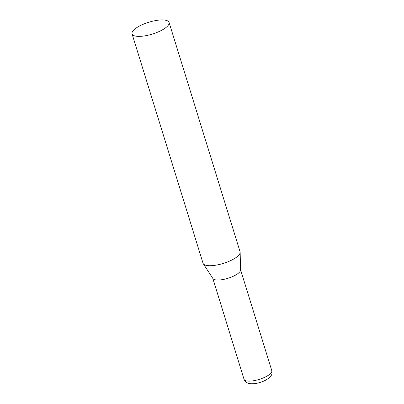 <?xml version="1.0" encoding="UTF-8"?>
<svg xmlns="http://www.w3.org/2000/svg" width="404" height="404" viewBox="0 0 404 404"><rect width="100%" height="100%" fill="white"/><g stroke="black" fill="none" stroke-linecap="round" stroke-linejoin="round"><path stroke-width="0.61" d="M132.047 33.891L203.035 263.221A19.382 6.171 -17.2 0 0 203.278 263.731A19.382 6.171 -17.2 0 0 206.676 265.453A19.382 6.171 -17.2 0 0 227.513 261.938A19.382 6.171 -17.2 0 0 240.153 252.313A19.382 6.171 -17.2 0 0 240.067 251.763L169.074 22.427A19.382 6.171 -17.2 0 0 165.433 20.2A19.382 6.171 -17.2 0 0 143.809 24.028A19.382 6.171 -17.2 0 0 132.047 33.891A19.382 6.171 -17.2 0 0 135.688 36.123A19.382 6.171 -17.2 0 0 157.313 32.295A19.382 6.171 -17.2 0 0 169.074 22.427M203.278 263.731L212.913 278.548A14.534 4.631 -17.2 0 0 215.463 279.836A14.534 4.631 -17.2 0 0 235.002 275.412A14.534 4.631 -17.2 0 0 240.572 269.983L240.153 252.313M271.796 370.66A14.534 4.631 162.8 0 1 266.297 376.503A14.534 4.631 162.8 0 1 252.298 380.921A14.534 4.631 162.8 0 1 244.026 379.255C244.627 381.386 246.349 382.81 249.192 383.532C254.409 384.214 259.949 383.073 265.807 380.108C272.644 375.957 272.2 373.786 271.796 370.66L240.567 269.766M212.797 278.366L244.026 379.255"/></g></svg>
